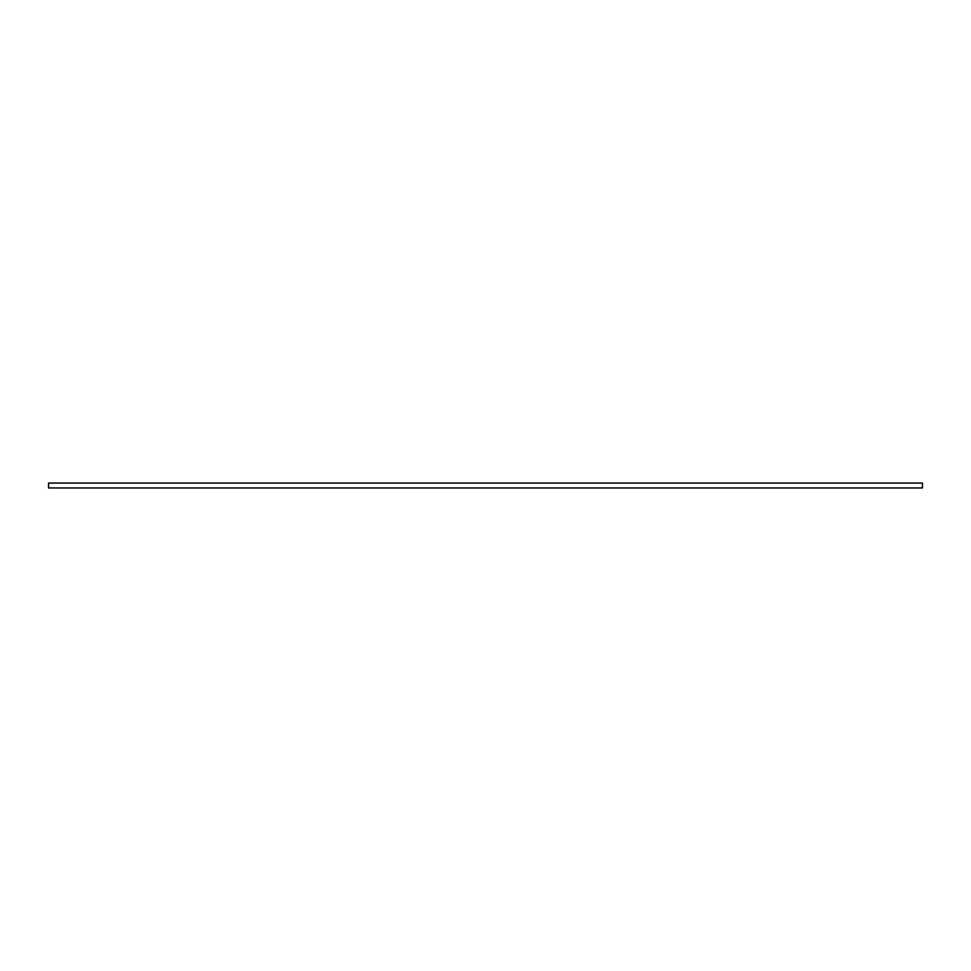 <?xml version="1.0" encoding="UTF-8"?>
<svg xmlns="http://www.w3.org/2000/svg" width="971" height="971" viewBox="0 0 971 971"><rect width="100%" height="100%" fill="white"/><g stroke="black" fill="none" stroke-linecap="round" stroke-linejoin="round"><path stroke-width="0.73" stroke-dasharray="4.86 3.64" d="M48.55 483.036L922.45 483.036L922.45 487.964L922.45 483.242L48.55 483.242L48.55 487.964L48.55 483.242L922.45 483.242L922.45 487.964L48.55 487.964L922.45 487.964L48.55 487.964L48.55 483.036"/><path stroke-width="1.46" d="M48.55 483.036L922.45 483.036L922.45 487.964L48.55 487.964L48.55 483.036"/></g></svg>
